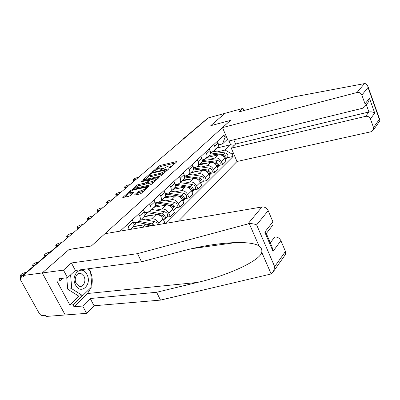 <?xml version="1.0" encoding="UTF-8"?>
<svg xmlns="http://www.w3.org/2000/svg" width="400" height="400" viewBox="0 0 400 400"><rect width="100%" height="100%" fill="white"/><g stroke="black" fill="none" stroke-linecap="round" stroke-linejoin="round"><path stroke-width="0.6" d="M169.395 167.955L170.45 167.435L176.665 161.92L176.81 161.62L176.335 161.625L160.295 165.42L158.835 166.13L152.395 171.815L159.305 168.275L162.075 167.965L160.76 169.68L160.97 169.905L167.615 166.335L168.97 166.02L170.46 166.02L169.17 167.735L169.395 167.955M134.79 194.63L134.61 195.02L135.045 195.03L139.76 194.04L141.37 193.25L149.295 186L132.39 189.55L130.84 190.31L122.775 197.5L128.73 196.35L130.32 195.57L133.88 192.24L129.585 192.8C129.67 191.76 131.225 190.745 134.24 189.75L145.08 187.41L146.275 187.435C146.185 188.485 144.62 189.505 141.575 190.505L138.16 191.67L134.79 194.63L134.99 195.04M23.155 275.495L208.305 117.915L224.875 113.355L210.77 125.68L230.41 120.455L91.41 245.94L69.12 249.465L42.245 272.95L23.155 275.495L23.83 276.715L20.27 277.44L20.44 279.755L39.205 313.325C40.11 314.73 41.165 315.46 42.38 315.51L45.295 315.285L45.95 316.455L65.215 314.98L42.245 272.95L65.215 314.98L86.61 313.34L82.7 306.035L90.24 298.525L94.07 305.76L86.61 313.34M159.775 176.305L161.315 175.55L168.47 169.195L168.62 168.875L168.155 168.875L151.985 172.605L150.495 173.33L143.05 179.96L159.775 176.305M158.99 177.61L151.545 184.22L149.97 184.995L133.115 188.555L136.555 185.37L138.09 184.62L144.655 183.17L146.2 182.415L148.485 180.22L141.23 181.735L142.11 180.97L158.69 177.265L159.15 177.27L158.99 177.61M178.345 221.215L237 161.49L371.2 131.715L373.495 129.875L373.53 127.545L370.43 118.915C369.47 116.895 367.875 116.035 365.645 116.335L368.93 111.98C371.2 111.6 373.13 111.965 374.725 113.08L370.43 118.915M183.465 138.68L206.175 119.53L183.535 139M206.52 119.435L206.175 119.53M217.025 148.13L217.675 147.515C218.59 146.28 218.705 144.79 218.01 143.055L217.275 141.36M209.48 159.3L215.195 157.98C217.85 157.675 219.915 158.88 221.38 161.6L224.655 158.39C223.2 155.685 221.155 154.49 218.51 154.805L207.08 157.47M224.655 158.39L225.96 161.4L222.7 164.63L219.275 165.39M213.92 144.46L214.66 146.17C215.36 147.915 215.255 149.41 214.34 150.65L212.495 151.8L210.465 152.28M221.38 161.6L222.7 164.63M209.04 155.625L209.7 155.01C210.615 153.76 210.72 152.26 210.01 150.495L209.25 148.77M211.33 173.215L214.79 172.47L218.175 169.115L216.835 166.06C215.345 163.315 213.265 162.095 210.595 162.39L199.045 165.015M205.765 151.995L206.53 153.73C207.25 155.5 207.15 157.015 206.235 158.265L204.375 159.415L202.165 159.925M201.375 166.985L207.155 165.69C209.835 165.395 211.93 166.63 213.435 169.395L214.79 172.47M200.755 163.41L201.415 162.79C202.335 161.53 202.43 160.01 201.7 158.22L200.92 156.47M203.08 181.34L206.575 180.61L210.09 177.13L208.715 174.025C207.19 171.235 205.075 169.985 202.375 170.27L190.715 172.84M197.3 159.815L198.085 161.58C198.825 163.38 198.735 164.91 197.82 166.17L195.945 167.32L193.535 167.86M192.965 174.965L198.8 173.69C201.515 173.415 203.645 174.68 205.185 177.485L206.575 180.61M192.15 171.495L192.815 170.87C193.735 169.605 193.815 168.065 193.065 166.25L192.265 164.47M194.515 189.78L198.045 189.065L201.695 185.45L200.28 182.3C198.715 179.465 196.565 178.18 193.835 178.45L182.065 180.965M188.5 167.95L189.305 169.74C190.07 171.565 189.99 173.115 189.07 174.385L187.185 175.535L184.555 176.11M184.225 183.25L190.125 182.005C192.87 181.745 195.03 183.045 196.61 185.895L198.045 189.065M183.2 179.9L183.87 179.27C184.79 178 184.86 176.44 184.085 174.595L183.26 172.785M185.605 198.555L189.17 197.86L192.965 194.1L191.51 190.9C189.905 188.02 187.725 186.705 184.965 186.95L173.075 189.41M179.345 176.405L180.175 178.225C180.965 180.085 180.895 181.65 179.975 182.925L178.075 184.075L175.205 184.685M175.145 191.865L181.105 190.65C183.875 190.41 186.075 191.74 187.695 194.64L189.17 197.86M173.89 188.645L174.56 188.015C175.48 186.73 175.54 185.155 174.74 183.28L173.89 181.445M176.335 207.68L179.935 207.015L183.89 203.095L182.39 199.845C180.74 196.915 178.525 195.57 175.735 195.795L163.73 198.185M169.815 185.215L170.67 187.06C171.485 188.95 171.43 190.535 170.51 191.82L168.6 192.97L165.455 193.61M165.695 200.825L171.715 199.645C174.515 199.425 176.75 200.79 178.415 203.74L179.935 207.015M164.195 197.75L164.87 197.115C165.79 195.825 165.835 194.23 165.01 192.325L164.135 190.46M166.685 217.19L170.32 216.545L174.435 212.465L172.89 209.16C171.2 206.185 168.945 204.8 166.125 205.005L154.01 207.315M159.885 194.385L160.77 196.27C161.605 198.185 161.565 199.79 160.645 201.08L158.725 202.23L155.29 202.9M155.855 210.155L161.94 209.015C164.77 208.82 167.04 210.22 168.755 213.22L170.32 216.545M154.095 207.235L154.77 206.605C155.685 205.305 155.72 203.69 154.865 201.755L153.965 199.855M162.965 223.835L164.59 222.225L162.995 218.87C161.255 215.84 158.96 214.415 156.11 214.6L143.885 216.825M149.53 203.955L150.44 205.865C151.31 207.815 151.285 209.44 150.365 210.74L148.435 211.88L144.675 212.585M145.605 219.875L151.745 218.78C154.61 218.61 156.92 220.045 158.68 223.1L159.33 224.455M143.555 217.135L144.23 216.5C145.15 215.195 145.165 213.56 144.28 211.595L143.35 209.665M150.215 226.005L145.67 224.605L133.3 226.745M138.72 213.94L139.665 215.885C140.56 217.865 140.55 219.51 139.635 220.815L137.695 221.955L133.575 222.685M132.555 227.465L133.23 226.83C134.145 225.52 134.145 223.865 133.23 221.865L132.27 219.9M127.43 224.37L128.405 226.35L129.09 229.605M120.88 231.005L120.685 230.605M227.47 139.23L222.475 143.935L218.46 144.915M217.29 151.89L225.11 150.04L230.63 144.73L229.03 140.985M217.2 147.96L230.63 144.73L234.23 145.335M233.345 152.945L232.15 154.125L225.11 150.04M166.01 223.315L233.135 156.43L232.15 154.125M222.475 143.935L225.01 137.49L224.005 135.14L120.11 231.135M225.01 137.49L226.235 136.35M226.935 157.845L233.135 156.43M175.45 163L160.775 166.455L159.315 167.165L157.155 169.035M149.69 175.505L144.925 179.635M167.27 170.26L166.87 170.355M166.53 170.075L166.31 169.85L152.105 173.115L150.18 174.39L149.66 175.44L151.06 175.445L160.795 173.225L165.66 170.845L166.53 170.075L166.805 170.67M150.065 176.295L151.56 176.505L151.06 175.445M163.68 173.45L151.56 176.505M134.995 188.245L137.07 186.445L136.555 185.37M147.47 182.835L145.17 184.255L138.605 185.69L137.07 186.445M148.705 180.685L149.275 180.555M156.3 178.995L157.81 178.66M151.575 181.645C154.53 180.68 156.055 179.695 156.16 178.69L151.125 179.53L149.59 180.28L147.475 182.135L147.305 182.485L147.75 182.49L151.575 181.645L152.09 182.735L153.925 182.105M147.785 183.5L148.265 183.575L147.75 182.49M152.09 182.735L148.265 183.575M143.895 191.01L138.69 192.775L136.475 194.73M130.01 193.68L131.235 193.91L130.705 192.815M132.535 193.635L131.235 193.91M129.63 192.895L124.66 197.2M147.96 187.4L146.415 187.73M209.51 156.905L207.89 156.71M210.32 153.8L218.285 154.855M221.8 155.32L222.675 155.44C224.9 156.19 225.725 157.56 225.155 159.54M209.09 155.58L212.965 156.095M138.42 177.395L136.39 177.86C134.33 178.545 133.235 179.24 133.105 179.945L135.955 179.49M224.25 156.16L224.725 156.645M210.47 152.925L223.51 154.63C225.855 155.475 226.64 156.9 225.865 158.9L225.22 159.42M213.49 151.395L225.265 152.93C227.6 153.77 228.38 155.185 227.605 157.185L227.26 157.525M133.99 181.165L133.605 180.985M201.505 164.455L199.86 164.25M202.115 161.235L210.54 162.405M213.75 162.85L214.87 163.005C217.18 163.825 218.005 165.24 217.355 167.25M201.07 163.115L204.995 163.665M129.965 184.59L127.925 185.045C125.815 185.745 124.695 186.46 124.57 187.195L127.42 186.755M216.275 163.6L217.09 164.435M202.19 160.345L215.735 162.165C218.11 163.035 218.915 164.485 218.14 166.505L217.475 167.035M205.71 158.785L217.555 160.405C219.925 161.265 220.72 162.71 219.95 164.725L219.6 165.07M125.455 188.43L125.08 188.24M193.195 172.295L191.535 172.07M193.56 168.94L202.515 170.24M205.36 170.655L206.765 170.86C209.165 171.745 209.995 173.21 209.255 175.25M192.75 170.93L196.72 171.515M121.225 192.025L119.17 192.47C117.005 193.19 115.865 193.93 115.74 194.69L118.595 194.27M208.06 171.375L209.115 172.455M193.555 168.055L207.665 169.99C210.075 170.885 210.895 172.355 210.13 174.395L209.44 174.935M197.575 166.44L209.555 168.16C211.955 169.05 212.775 170.51 212.005 172.55L211.655 172.895M116.625 195.945L116.26 195.745M364.44 83.6L365.245 83.555L367.72 85.72L368.035 87.465L361.865 95.075C360.885 93.01 359.275 92.155 357.045 92.505L364.44 83.6L294.3 96.82L239.125 111.86L243.005 108.37L224.875 113.355L210.82 125.64L230.46 120.41L222.49 127.605L357.045 92.505M243.91 110.555L243.005 108.37M237 161.49L231.305 148.18L365.645 116.335M222.49 127.605L228.3 141.165L362.715 108.22L364.935 106.46L365.03 103.89L361.865 95.075M233.795 139.82L235.58 144.02L231.305 148.18M235.58 144.02L368.93 111.98L366.315 104.685M365.03 103.89L369.44 98.25L368.6 101.74L367.53 103.115M373.53 127.545L379.36 119.34L379.94 120.115L379.485 121.4M90.24 298.525L156.61 292.265L160.495 300.105L271.17 273.96L273.575 271.3L274.665 266.645L285.455 251.46L285.605 254.27L284.78 255.44M156.61 292.265L197.395 282.44C227.205 275.76 260.245 260.68 261.745 252.285C262.195 249.745 261.26 247.6 258.945 245.855C255.055 243.5 247.455 242.39 236.155 242.53C218.9 243.23 201.02 246.04 182.51 250.97L141.515 261.795L75.375 270.46L67.52 277.685L58.88 278.75L59.97 280.77L56.925 281.135L69.895 305.085L72.95 304.815L82.295 295.69M160.495 300.105L94.07 305.76M268.175 210.65L256.635 224.885C254.445 223.98 251.985 223.545 249.255 223.58L137.485 253.655L71.405 262.97L63.47 270.12L42.245 272.95L69.03 249.54L91.325 246.015L104.945 233.72L261.97 206.965C264.705 206.785 266.775 208.015 268.175 210.65L272.88 221.765L272.985 224.885L272.055 226.085M63.47 270.12L67.52 277.685M91.245 287.28L87.525 293.51L74.015 306.78L82.7 306.035M74.015 306.78L72.95 304.815M71.405 262.97L75.375 270.46M137.485 253.655L141.515 261.795M270.305 242.835L274.735 236.96C277.46 236.86 279.51 238.09 280.88 240.655L285.455 251.46M88.635 268.72L89.72 270.465M90.635 272.38C92.29 276.56 92.67 280.87 91.78 285.31M62.695 278.28L59.97 280.77M69.895 305.085L79.255 295.99M272.985 224.885L266.3 233.495L264.78 232.13L272.88 221.765M280.88 240.655L273.025 251.33L271.975 246.725L266.3 233.49M86.88 274.43C81.89 263.95 69.85 274.945 75.6 285.11C80.895 295.605 92.505 284.215 86.88 274.43M83.935 276.235L81.03 273.52C76.93 271.8 73.475 278.85 76.205 283.535L78.98 286.175C83.17 288.03 86.65 280.915 83.935 276.235M87.375 268.885L90.51 270.995L91.895 286.645L82.68 295.65L78.62 296.05L67.71 289.175L66.75 277.78M82.68 295.65L71.77 288.73L70.59 274.86M67.71 289.175L71.77 288.73M184.57 180.43L182.89 180.19M184.625 176.945L194.235 178.385M196.585 178.745L198.35 179.015C200.8 179.945 201.645 181.44 200.885 183.5L200.885 183.5M184.04 179.035L188.13 179.67M112.185 199.725L110.115 200.155C107.895 200.89 106.725 201.655 106.61 202.45L109.46 202.045M199.555 179.475L200.81 180.76M184.705 176.075L199.285 178.11C201.73 179.035 202.575 180.53 201.81 182.59L201.095 183.14M192.815 170.87L189.07 174.385L201.245 176.21C203.685 177.125 204.52 178.615 203.76 180.67L203.41 181.015M107.49 203.72L107.135 203.51M175.61 188.885L173.905 188.63M175.285 185.28L185.745 186.87M187.345 187.125L189.61 187.49C192.09 188.45 192.96 189.97 192.205 192.05L192.095 192.185M174.92 187.445L179.205 188.14M102.825 207.69L100.74 208.11C98.46 208.865 97.265 209.655 97.155 210.485L100 210.095M190.735 187.91L192.16 189.37M176.715 184.365L190.575 186.55C193.06 187.505 193.92 189.025 193.17 191.105L192.425 191.665M180.295 182.63L192.615 184.575C195.09 185.52 195.95 187.035 195.195 189.11L194.84 189.455M98.035 211.765L97.69 211.545M166.295 197.675L164.565 197.405M165.53 193.975L180.515 196.305C183.035 197.295 183.925 198.84 183.18 200.94L182.99 201.155M165.38 196.18L169.92 196.955M93.125 215.945L91.03 216.35C88.69 217.125 87.465 217.94 87.36 218.805L90.2 218.435M181.56 196.68L183.16 198.31M168.07 193.075L181.52 195.325C184.04 196.315 184.925 197.855 184.18 199.955L183.405 200.525M171.165 191.205L183.645 193.27C186.15 194.25 187.035 195.79 186.285 197.88L185.93 198.23M88.24 220.105L87.905 219.87M156.6 206.825L154.825 206.53M155.335 203.07L157.4 203.07L171.045 205.48C173.605 206.505 174.52 208.075 173.785 210.195L173.51 210.485L173.785 210.195M155.39 205.255L160.26 206.125M173.13 206.68L173.45 206.62M83.075 224.5L80.97 224.89C78.56 225.685 77.305 226.53 77.21 227.435L80.04 227.08M171.985 205.805L173.78 207.61M159.005 202.16L172.095 204.46C174.65 205.485 175.56 207.05 174.825 209.17L174.02 209.75M161.665 200.125L174.305 202.32C176.85 203.335 177.755 204.895 177.02 207.01L176.66 207.36M78.085 228.745L77.765 228.505M146.5 216.35L144.535 216.025M144.68 212.61L144.935 212.535M145.675 212.395L161.185 215.04C163.785 216.1 164.72 217.7 163.995 219.835L163.64 220.185M144.915 214.685L150.195 215.675M163.22 216.185L163.62 216.115M72.65 233.37L70.535 233.745C68.055 234.56 66.77 235.44 66.68 236.385L69.505 236.05M161.98 215.295L162.495 215.39L164 217.28M149.325 211.585L162.28 213.975C164.875 215.035 165.805 216.63 165.08 218.765L164.245 219.355M151.78 209.41L164.58 211.745C167.165 212.795 168.095 214.385 167.365 216.515L167.01 216.865M67.555 237.71L67.245 237.455M135.975 226.28L133.715 225.925M136.355 222.19L150.905 225.005L152.34 225.645M133.92 224.515L139.705 225.635M61.575 242.62L59.7 242.935C57.15 243.775 55.835 244.685 55.755 245.675L57.865 245.475M151.49 225.18L152.845 225.56M139.06 221.38L152.045 223.895L154.32 225.305M141.48 219.085L154.445 221.57C156.085 222.035 157.14 223.09 157.605 224.745M49.895 252.255L48.455 252.48C45.825 253.345 44.475 254.29 44.405 255.325L46.495 255.145M130.74 229.175L131.145 229.255M38.21 262.185L36.765 262.4C34.055 263.29 32.665 264.275 32.61 265.355L34.68 265.19M32.61 265.355L33.2 266.43M26.06 272.52L24.61 272.72C21.81 273.635 20.385 274.66 20.34 275.795L22.385 275.645M20.94 276.875L20.34 275.795M158.68 223.1L162.995 218.87M168.755 213.22L172.89 209.16M178.415 203.74L182.39 199.845M187.695 194.64L191.51 190.9M196.61 185.895L200.28 182.3M205.185 177.485L208.715 174.025M213.435 169.395L216.835 166.06M128.405 226.35L133.23 221.865M142.91 227.25L145.67 224.605M139.665 215.885L144.28 211.595M151.745 218.78L156.11 214.6M150.44 205.865L154.865 201.755M161.94 209.015L166.125 205.005M160.77 196.27L165.01 192.325M171.715 199.645L175.735 195.795M170.67 187.06L174.74 183.28M181.105 190.65L184.965 186.95M180.175 178.225L184.085 174.595M190.125 182.005L193.835 178.45M189.305 169.74L193.065 166.25M198.8 173.69L202.375 170.27M198.085 161.58L201.7 158.22M207.155 165.69L210.595 162.39M206.53 153.73L210.01 150.495M215.195 157.98L218.51 154.805M214.66 146.17L218.01 143.055M184.225 138.41L183.23 138.88L182.705 139.705M61.545 242.82L20.945 277.095M61.9 242.52L60.48 243.25L20.505 277.24M170.25 167.585L169.985 167.01M161.845 169.52L161.585 168.965M159.315 167.165L158.835 166.13M160.775 166.455L160.295 165.42M176.525 162.045L176.335 161.625M143.39 179.98L143.215 179.62M150.76 173.89L150.495 173.33M152.215 173.09L151.985 172.605M168.35 169.3L168.155 168.875M161.295 174.3L160.795 173.225M165.935 171.445L165.66 170.845M133.475 188.575L133.29 188.19M138.605 185.69L138.09 184.62M145.17 184.255L144.655 183.17M146.715 183.5L146.2 182.415M148.595 181.15L148.32 180.565M142.355 181.485L142.11 180.97M158.89 177.695L158.69 177.265M138.69 192.775L138.16 191.67M140.275 192L139.745 190.895M142.105 191.61L141.575 190.505M133.66 192.655L133.455 192.23M123.16 197.515L122.965 197.11M131.18 191.015L130.84 190.31M132.725 190.24L132.39 189.55M149.05 186.435L148.84 185.995M222.675 155.44L222.415 155.69M211.98 151.92L210.865 152.965M225.265 152.93L223.51 154.63M134.355 180.855L133.925 179.95M214.87 163.005L214.55 163.315M203.86 159.53L202.935 160.4M217.555 160.405L215.735 162.165M125.82 188.12L125.375 187.205M193.79 168.97L193.525 169.22M206.765 170.86L206.38 171.23M195.425 167.435L194.705 168.11M209.555 168.16L207.665 169.99M116.99 195.635L116.535 194.71M379.36 119.34L368.035 87.465M369.44 98.25L374.725 113.08M271.17 273.96L261.745 252.285M258.945 245.855L249.255 223.58M256.635 224.885L274.665 266.645M273.025 251.33L264.78 232.13M248.01 223.77L261.97 206.965M87.525 293.51L197.395 282.44M185.21 177.005L184.57 177.605M198.35 179.015L197.9 179.455M186.66 175.65L186.165 176.115M201.245 176.21L199.285 178.11M107.85 203.41L107.385 202.475M176.3 185.355L175.26 186.33M189.61 187.49L189.08 188M177.545 184.19L177.29 184.43M192.615 184.575L190.575 186.55M98.395 211.46L97.915 210.51M167.035 194.035L165.56 195.42M180.515 196.305L179.905 196.895M183.645 193.27L181.52 195.325M88.595 219.8L88.1 218.835M157.4 203.07L155.45 204.895M171.045 205.48L170.355 206.15M174.305 202.32L172.095 204.46M78.435 228.445L77.93 227.47M147.365 212.475L144.985 214.7M161.185 215.04L160.4 215.8M164.58 211.745L162.28 213.975M67.9 237.41L67.38 236.42M136.905 222.275L134.425 224.595M150.905 225.005L150.02 225.86M154.445 221.57L152.045 223.895M56.79 246.39L56.43 245.715M45.425 256.05L45.055 255.365M33.615 266.095L33.23 265.4M21.325 276.545L20.93 275.84M214.34 150.65L217.675 147.515M206.235 158.265L209.7 155.01M197.82 166.17L201.415 162.79M179.975 182.925L183.87 179.27M170.51 191.82L174.56 188.015M160.645 201.08L164.87 197.115M150.365 210.74L154.77 206.605M139.635 220.815L144.23 216.5M130.545 229.355L133.23 226.83M61.505 242.655L60.77 243.02M170.92 167.02L170.545 166.205M162.53 168.945L162.16 168.15M166.955 170.54L166.655 169.89M150.16 176.495L149.66 175.44M148.83 180.95L148.515 180.285M156.635 179.7L156.245 178.875M147.82 183.57L147.305 182.485M146.765 188.465L146.37 187.64M130.115 193.89L129.585 192.8M227.605 157.185L225.865 158.9M133.655 181.085L133.105 179.945M219.95 164.725L218.14 166.505M125.13 188.35L124.57 187.195M212.005 172.55L210.13 174.395M116.32 195.865L115.74 194.69M364.935 106.46L368.6 101.74M379.97 120.715L373.495 129.875M379.94 120.115L367.72 85.72M192.02 248.625L236.155 242.53M285.605 254.27L273.575 271.3M77.805 273.93L81.03 273.52M203.76 180.67L201.81 182.59M107.2 203.64L106.61 202.45M195.195 189.11L193.17 191.105M97.765 211.69L97.155 210.485M186.285 197.88L184.18 199.955M87.985 220.03L87.36 218.805M177.02 207.01L174.825 209.17M77.855 228.675L77.21 227.435M163.995 219.835L163.625 220.2M167.365 216.515L165.08 218.765M67.345 237.64L66.68 236.385M56.34 246.77L55.755 245.675M44.995 256.415L44.405 255.325"/></g></svg>
